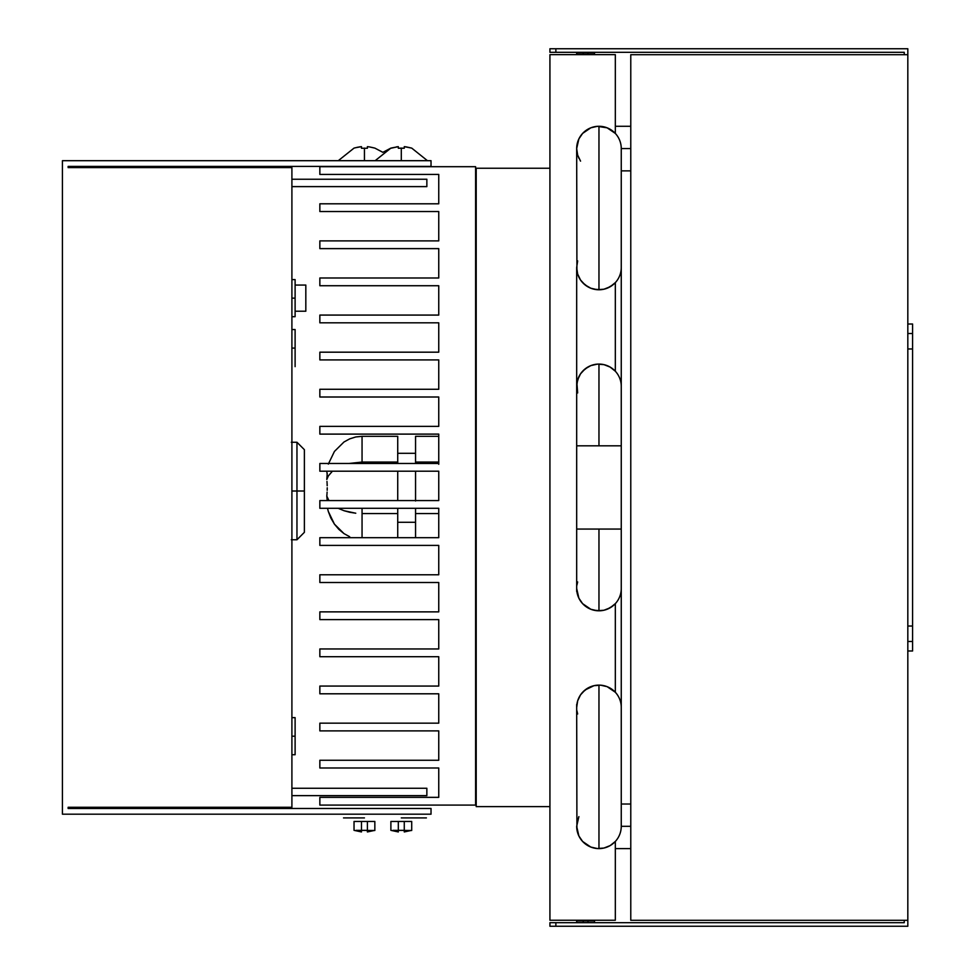 <?xml version="1.0" encoding="UTF-8"?>
<svg xmlns="http://www.w3.org/2000/svg" width="975" height="975" viewBox="0 0 975 975"><rect width="100%" height="100%" fill="white"/><g stroke="black" fill="none" stroke-linecap="round" stroke-linejoin="round"><path stroke-width="1.46" d="M390.89 830.347L390.89 821.462L390.89 830.347L398.324 831.943L398.324 821.462L390.89 821.462M401.298 817.903C434.899 817.903 434.899 817.903 401.298 817.903C434.899 817.903 434.899 817.903 401.298 817.903L426.404 817.903L401.298 817.903M354.035 830.347L354.035 821.462L354.035 830.347L361.469 831.943L361.469 821.462L354.035 821.462M361.469 830.347L361.469 831.943L361.469 830.347L367.404 830.347L367.404 821.462L361.469 821.462L361.469 830.347L367.404 830.347L367.404 831.943L367.404 830.347L367.404 831.943L374.839 830.347L367.404 831.943M364.443 817.903C398.044 817.903 398.044 817.903 364.443 817.903L343.517 817.903M374.839 830.347L374.839 821.462L374.839 830.347M374.839 821.462L367.404 821.462L367.404 830.347M398.324 830.347L398.324 831.943L398.324 830.347L404.272 830.347L404.272 821.462L398.324 821.462L398.324 830.347L404.272 830.347L404.272 831.943L404.272 830.347L404.272 831.943L411.706 830.347L404.272 831.943M411.706 830.347L411.706 821.462L411.706 830.347M411.706 821.462L404.272 821.462L404.272 830.347M326.808 471.193L327.186 474.654M327.222 473.411L326.808 479.493L328.319 475.958L332.402 471.205M326.966 481.455L327.064 482.771M327.1 483.49L327.198 485.757M327.222 487.793L327.186 490.279M327.1 492.095L327.015 493.472M328.928 500.577L326.808 496.104L327.076 499.151M476.202 504.404L476.202 471.193M362.054 462.053L349.026 463.478L362.054 462.053L362.054 436.312L355.765 436.958L349.684 438.872L343.98 441.992L334.437 451.437L328.319 464.112L334.437 451.437L343.98 441.992L349.684 438.872L355.765 436.958L362.054 436.312L397.727 436.312L362.054 436.312L362.054 463.478L362.054 462.053L397.727 462.053L397.727 436.312M338.849 508.584L343.98 510.705L338.849 508.584M349.684 512.265L343.98 510.705L355.765 513.216L349.684 512.265M362.054 513.545L397.727 513.545L362.054 513.545L362.054 508.304L362.054 537.676M349.684 536.725L343.98 533.605L349.684 536.725M338.849 529.376L343.98 533.605L334.437 524.16L338.849 529.376M330.891 518.127L334.437 524.16L328.319 511.473L330.891 518.127M327.503 508.304L328.319 511.473L327.503 508.304M327.1 499.529L326.966 497.908M397.727 508.304L397.727 537.676M326.966 494.142L326.808 496.104M326.966 477.677L326.808 479.493M415.557 522.283L397.727 522.283L415.557 522.283L415.557 508.304L415.557 513.545L438.75 513.545L415.557 513.545L415.557 537.676M397.727 462.053L397.727 463.478M397.727 471.205L397.727 500.577M415.557 453.314L397.727 453.314L415.557 453.314L415.557 463.478L415.557 453.972M415.557 500.577L415.557 471.205L415.557 500.577M438.75 462.467L438.75 434.107L319.849 434.107L319.849 426.38L438.75 426.38L438.75 397.008L319.849 397.008L319.849 389.281L438.75 389.281L438.75 359.909L319.849 359.909L319.849 352.182L438.75 352.182L438.75 322.822L319.849 322.822L319.849 315.083L438.75 315.083L438.75 285.724L319.849 285.724L319.849 277.985L438.75 277.985L438.75 248.625L319.849 248.625L319.849 240.898L438.75 240.898L438.75 211.526L319.849 211.526L319.849 203.799L438.75 203.799L438.75 174.428L319.849 174.428L319.849 166.701L475.605 166.701L475.605 805.082L319.849 805.082L319.849 797.355L438.75 797.355L438.75 767.983L319.849 767.983L319.849 760.256L438.75 760.256L438.75 730.884L319.849 730.884L319.849 723.158L438.75 723.158L438.75 693.798L319.849 693.798L319.849 686.059L438.75 686.059L438.75 656.699L319.849 656.699L319.849 648.96L438.75 648.96L438.75 619.6L319.849 619.6L319.849 611.873L438.75 611.873L438.75 582.502L319.849 582.502L319.849 574.775L438.75 574.775L438.75 545.403L319.849 545.403L319.849 537.676L438.75 537.676L438.75 508.304L319.849 508.304L319.849 500.577L438.75 500.577L438.75 471.205L319.849 471.205L319.849 463.478L438.75 463.478L438.75 434.107L438.75 436.312L415.557 436.312L415.557 462.053L438.75 462.053L415.557 462.053L415.557 463.478M415.557 521.613L415.557 508.304M415.557 500.992L415.557 471.205M411.706 148.102L427.452 160.692L411.706 148.102L404.272 146.652L404.272 148.249L404.272 146.652L406.161 146.884L404.272 146.652L404.272 148.249L401.298 148.102L401.298 160.692L401.298 148.102L398.324 148.249L398.324 146.652L390.89 148.102L382.87 152.332L374.839 148.102L369.306 146.884L367.404 146.652L367.404 148.249L361.469 148.249L361.469 146.652L357.703 147.225L354.035 148.102L338.276 160.692M364.443 160.692L364.443 148.102L364.443 160.692M361.469 147.225L361.469 148.249L361.469 146.652L355.851 147.676M359.568 146.884L360.518 146.75M373.023 147.676L369.306 146.884M367.404 146.652L367.404 148.249L367.404 146.652M367.404 148.249L361.469 148.249L361.469 146.652M390.89 148.249L398.324 146.652L398.324 148.249L398.324 146.652M396.435 146.884L397.373 146.75M405.222 146.75L406.161 146.884L405.222 146.75M409.89 147.676L406.161 146.884M404.272 148.249L398.324 148.249M912.576 348.977L907.822 348.977L912.576 348.977L912.576 333.523L907.822 333.523L912.576 333.523M912.576 641.477L907.822 641.477L912.576 641.477L912.576 626.023L907.822 626.023L912.576 626.023M907.822 324.005L912.576 324.005L912.576 650.995L907.822 650.995M296.961 491.01L296.961 442.26L296.961 491.01L304.383 491.01L304.383 449.682L304.383 491.01L304.383 449.682L296.961 442.26L296.961 491.01L291.903 491.01L296.961 491.01L296.961 539.76L296.961 491.01L296.961 539.76L304.383 532.326L304.383 491.01L296.961 491.01M304.383 491.01L304.383 532.326L304.383 491.01M576.676 52.321L576.676 53.857L576.676 52.321M583.221 52.321L583.221 53.857L583.221 52.321M594.506 53.857L587.974 53.857L587.974 52.321L587.974 53.857L576.676 53.857L594.506 53.857L594.506 52.321M576.676 921.022L576.676 922.679L576.676 921.022L583.221 921.022L583.221 922.679L583.221 921.022L587.974 921.022L587.974 922.679L587.974 921.022L576.676 921.022M594.506 921.022L587.974 921.022L594.506 921.022L594.506 922.679M431.023 808.482L431.023 814.186L62.424 814.186L431.023 814.186L431.023 808.482L68.128 808.482L68.128 807.288L291.903 807.288L291.903 167.59L291.903 807.288L68.128 807.288L68.128 808.482L431.023 808.482M62.424 160.692L431.023 160.692L431.023 166.408L68.128 166.408L431.023 166.408L431.023 160.692L62.424 160.692L62.424 814.186L62.424 160.692M74.746 167.59L291.903 167.59L68.128 167.59L68.128 166.408L68.128 167.59M74.746 807.288L68.128 807.288M476.202 806.63L476.202 168.248L549.924 168.248L476.202 168.248L476.202 806.63L549.924 806.63L476.202 806.63M426.855 186.615L291.903 186.615L426.855 186.615L426.855 179.242L291.903 179.242M291.903 795.637L426.855 795.637L426.855 788.263L291.903 788.263L426.855 788.263M305.821 285.066L295.108 285.066L295.108 311.22L305.821 311.22L305.821 285.066L295.108 285.066L295.108 298.143L291.903 298.143L295.108 298.143L295.108 316.692L291.903 316.692M291.903 279.593L295.108 279.593L295.108 311.22L305.821 311.22M291.903 329.538L295.108 329.538L295.108 366.637M295.108 335.01L295.108 340.811L295.108 335.01M295.108 355.351L295.108 340.811M295.108 348.087L291.903 348.087M295.108 717.637L295.108 736.186L291.903 736.186L295.108 736.186L295.108 717.637L291.903 717.637M295.108 736.186L295.108 754.735L295.108 736.186M291.903 754.735L295.108 754.735M555.872 48.75L549.924 48.75L549.924 52.321L555.872 52.321L555.872 48.75L907.822 48.75L907.822 54.698L630.776 54.698L630.776 920.303L907.822 920.303L907.822 54.698L907.822 920.303L630.776 920.303L630.776 54.698L907.822 54.698L907.822 48.75L549.924 48.75L549.924 52.321L555.872 52.321L555.872 48.75M904.252 52.321L555.872 52.321L904.252 52.321L904.252 54.698L904.252 52.321M907.822 926.25L555.872 926.25L555.872 922.679L904.252 922.679L904.252 920.303L904.252 922.679L549.924 922.679L549.924 926.25L555.872 926.25L555.872 922.679L549.924 922.679L549.924 926.25L907.822 926.25L907.822 920.303L907.822 926.25M621.258 826.312L630.776 826.312L621.258 826.312A22.291 22.291 0 0 1 598.967 848.603A22.291 22.291 0 0 1 576.676 826.312A22.291 22.291 0 0 0 598.967 848.603L598.967 685.12A22.291 22.291 0 0 0 576.676 707.411L576.676 707.411A22.291 22.291 0 0 1 598.967 685.12A22.291 22.291 0 0 1 621.258 707.411A22.291 22.291 0 0 0 610.131 688.106A22.291 22.291 0 0 1 621.258 707.411A22.291 22.291 0 0 0 598.967 685.12L598.967 848.603A22.291 22.291 0 0 0 621.258 826.312L621.258 588.51A22.291 22.291 0 0 1 598.967 610.801A22.291 22.291 0 0 1 576.676 588.51A22.291 22.291 0 0 0 598.967 610.801L598.967 529.059L576.676 529.059L621.258 529.059L621.258 445.819L576.676 445.819L576.676 529.059L576.676 445.819L598.967 445.819L598.967 364.077A22.291 22.291 0 0 0 576.676 386.368L577.663 379.799L580.552 373.815L585.073 368.94L590.826 365.613L597.309 364.138L603.939 364.638L610.118 367.075L615.322 371.219L615.322 282.628L610.118 286.772L603.939 289.209L597.309 289.709L590.826 288.222L585.073 284.907L580.552 280.032L577.663 274.048L576.676 267.467A22.291 22.291 0 0 0 598.967 289.77A22.291 22.291 0 0 1 576.676 267.467L577.663 260.898M621.258 386.368A22.291 22.291 0 0 0 598.967 364.077L598.967 445.819L621.258 445.819L621.258 267.467A22.291 22.291 0 0 1 598.967 289.77L598.967 126.275A22.291 22.291 0 0 0 576.676 148.566L576.676 148.566A22.291 22.291 0 0 1 598.967 126.275L598.967 289.77A22.291 22.291 0 0 0 621.258 267.467L621.258 148.566L630.776 148.566L621.258 148.566A22.291 22.291 0 0 0 598.967 126.275L599.028 126.275M621.258 445.819L621.258 529.059L598.967 529.059L598.967 610.801A22.291 22.291 0 0 0 621.258 588.51L621.258 529.059M610.118 688.106A22.291 22.291 0 0 0 600.661 685.181L607.12 686.656L615.322 692.25L615.322 603.659L610.118 607.815L603.939 610.24L597.309 610.74L590.826 609.265L582.623 603.671L578.882 598.187L576.676 588.51L576.92 591.825M600.624 685.181A22.291 22.291 0 0 0 598.967 685.12M578.882 138.889L576.676 148.566L578.882 138.889L582.623 133.404L590.826 127.81L597.309 126.336L607.12 127.822L615.322 133.417L615.322 54.637L549.924 54.637L549.924 920.242L615.322 920.242L615.322 841.474L610.118 845.618L603.939 848.043L597.309 848.543L590.826 847.068L582.623 841.474L578.882 835.989L576.676 826.312L578.882 816.636L576.92 822.985M580.552 161.131L577.663 155.147L576.676 148.566L576.92 270.794M615.322 133.417L615.322 54.637L549.924 54.637L549.924 920.242L615.322 920.242L615.322 841.474M577.663 713.98L576.92 710.738M576.92 704.084L576.676 707.411L577.663 700.842L580.552 694.846L585.073 689.983L594.019 685.669L600.637 685.181M615.322 692.25L615.322 603.659M576.92 585.183L577.663 581.941L576.92 585.183M577.663 392.949L576.92 383.053L578.882 376.703M615.322 371.219L615.322 282.628M607.12 127.822L603.939 126.835M587.827 129.261L582.623 133.404M577.663 155.147L578.882 158.243M582.623 282.64L587.827 286.784M594.019 289.209L600.637 289.697M607.12 288.222L612.873 284.895M607.12 365.625L603.939 364.638M597.309 364.138L594.019 364.638M587.827 367.063L582.623 371.207M577.663 595.079L578.882 598.187M582.623 603.671L587.827 607.815M594.019 610.24L600.637 610.74M607.12 609.253L612.873 605.938M607.12 686.656L603.939 685.681M597.309 685.181L594.019 685.669M587.827 688.106L582.623 692.25M576.676 704.498L576.92 829.64M577.663 832.882L578.882 835.989M582.623 841.474L587.827 845.618M597.309 848.543L600.637 848.543M475.605 166.701L319.849 166.701L319.849 174.428L438.75 174.428L438.75 203.799L319.849 203.799L319.849 211.526L438.75 211.526L438.75 240.898L319.849 240.898L319.849 248.625L438.75 248.625L438.75 277.985L319.849 277.985L319.849 285.724L438.75 285.724L438.75 315.083L319.849 315.083L319.849 322.822L438.75 322.822L438.75 352.182L319.849 352.182L319.849 359.909L438.75 359.909L438.75 389.281L319.849 389.281L319.849 397.008L438.75 397.008L438.75 426.38L438.75 397.008L438.75 426.38L319.849 426.38L319.849 434.107L438.75 434.107L438.75 436.312M438.75 510.023L438.75 537.676L319.849 537.676L319.849 545.403L438.75 545.403L438.75 574.775L438.75 545.403L438.75 574.775L319.849 574.775L319.849 582.502L438.75 582.502L438.75 611.873L319.849 611.873L319.849 619.6L438.75 619.6L438.75 648.96L319.849 648.96L319.849 656.699L438.75 656.699L438.75 686.059L319.849 686.059L319.849 693.798L438.75 693.798L438.75 723.158L319.849 723.158L319.849 730.884L438.75 730.884L438.75 760.256L319.849 760.256L319.849 767.983L438.75 767.983L438.75 797.355L319.849 797.355L319.849 805.082L475.605 805.082M438.75 499.395L438.75 471.205L319.849 471.205L319.849 463.478L438.75 463.478M438.75 462.93L438.75 464.283M438.75 473.033L438.75 471.205M438.75 508.304L319.849 508.304L319.849 500.577L438.75 500.577M356.143 830.347L374.839 830.493M392.998 830.347L411.706 830.493M375.143 160.692L390.89 148.102M291.306 539.76L296.961 539.76M291.306 442.26L296.961 442.26M630.776 804.022L621.258 804.022M576.676 529.059L576.676 591.411M576.676 445.819L576.676 267.467M630.776 126.275L615.322 126.275M630.776 170.869L621.258 170.869M630.776 848.603L615.322 848.603"/></g></svg>
